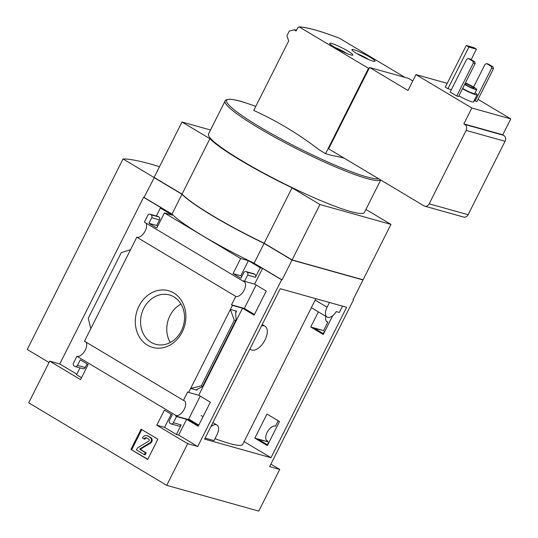 <?xml version="1.0" encoding="UTF-8"?>
<svg xmlns="http://www.w3.org/2000/svg" width="538" height="538" viewBox="0 0 538 538"><rect width="100%" height="100%" fill="white"/><g stroke="black" fill="none" stroke-linecap="round" stroke-linejoin="round"><path stroke-width="0.81" d="M215.018 438.631A82.778 9.892 26.7 0 0 242.746 444.348L315.167 300.103L327.084 307.225L329.471 302.484M315.88 298.677L315.167 300.103M210.775 426.816A9.845 5.098 -59.1 0 1 216.935 425A9.845 5.098 -59.1 0 1 216.915 434.859L214.023 440.609L205.092 438.114M270.991 457.704L204.588 439.122L280.237 288.704L346.64 307.285L270.991 457.704L244.111 441.631M254.44 314.474L244.333 308.429L256.115 285.012M198.549 425.598L188.441 419.553L200.223 396.136M318.355 311.872L310.735 327.01L323.257 334.495L332.706 315.705M267.366 445.625L279.484 421.53L266.962 414.045L254.851 438.14L267.366 445.625M342.524 306.135L339.337 312.47L336.277 311.61A9.845 5.098 -59.1 0 1 327.07 317.084A9.845 5.098 -59.1 0 1 327.084 307.225M270.883 464.146L279.72 469.425L269.646 466.607L353.479 299.922L353.022 299.794L363.002 279.948L292.02 260.083L264.097 243.384L254.111 263.23L282.04 279.928L292.02 260.083M282.04 279.928L281.582 279.8L197.749 446.486L187.668 443.668L166.713 485.343L258.765 511.1L279.72 469.425M325.887 316.378A8.5 4.405 120.9 0 0 327.01 321.838A8.5 4.405 120.9 0 0 327.817 322.134L323.56 330.601L310.735 327.01M244.333 308.429L231.508 304.838L232.429 305.389L188.656 392.424L198.73 395.248L210.331 402.182L198.213 426.271L186.612 419.337L176.538 416.52L173.404 422.747A2.239 1.896 105.6 0 1 171.158 423.917A2.239 1.896 105.6 0 1 170.768 423.749L170.109 423.359A2.239 1.896 105.6 0 1 169.463 420.393L172.261 414.832L164.372 410.117L156.787 425.202L187.668 443.668M243.344 281.313L144.386 222.14L147.782 215.382A2.239 1.896 105.6 0 1 150.028 214.211A2.239 1.896 105.6 0 1 150.425 214.38L151.084 214.776A2.239 1.896 105.6 0 1 151.723 217.742L148.932 223.297L156.814 228.011L164.399 212.934L240.62 258.509L233.041 273.593L240.923 278.307L243.721 272.753A2.239 1.896 105.6 0 1 245.967 271.582A2.239 1.896 105.6 0 1 246.357 271.751L247.016 272.141A2.239 1.896 105.6 0 1 247.662 275.106L244.548 281.3L243.627 280.749L243.344 281.313A8.5 4.405 120.9 0 1 244.144 281.616A8.5 4.405 120.9 0 1 243.748 290.85A8.5 4.405 120.9 0 1 235.765 296.377L231.508 304.838M323.56 330.601L314.407 328.328L323.594 333.822M244.548 281.3L254.622 284.118L266.223 291.058L254.104 315.147L242.504 308.213L232.429 305.389M188.656 392.424L187.735 391.879L183.458 400.38A8.5 4.405 120.9 0 1 184.265 400.675A8.5 4.405 120.9 0 1 183.868 409.909A8.5 4.405 120.9 0 1 175.886 415.444L175.623 415.968L176.538 416.52M278.207 420.77L275.51 426.143A8.5 4.405 120.9 0 0 267.527 431.671A8.5 4.405 120.9 0 0 267.13 440.904A8.5 4.405 120.9 0 0 267.937 441.2L267.668 441.725L254.851 438.14M188.441 419.553L175.623 415.968M267.668 441.725L258.516 439.459L267.702 444.953M326.371 321.273L327.817 322.134M324.481 331.152L323.244 333.614M182.207 331.993A29.435 24.936 -74.4 0 0 161.158 289.995A29.435 24.936 -74.4 0 0 138.414 335.214A29.435 24.936 -74.4 0 0 182.207 331.993M130.519 249.713L90.794 328.691L88.259 318.294L121.285 252.638L130.519 249.713L136.807 237.204L235.765 296.377M183.458 400.38L84.5 341.206L90.794 328.691M268.59 442.276L267.352 444.738M186.612 419.337L178.69 435.094L176.403 434.448L164.574 427.38L171.198 414.199M171.158 423.917L178.946 426.096A2.239 1.896 105.6 0 0 181.192 424.926L176.403 434.448M242.504 308.213L198.73 395.248M236.579 311.166L230.392 309.437L234.306 320.218L236.182 320.392L235.651 313.089L235.812 311.522L236.579 311.166L235.644 313.015M196.854 390.151L190.674 388.416L201.279 385.88L202.913 386.54L197.439 389.075L196.484 389.72L196.854 390.151L197.385 389.095M197.749 446.486L178.69 435.094M281.582 279.8L262.524 268.401L254.622 284.118M353.083 299.679L353.479 299.922M141.104 429.19L157.863 439.21L147.681 459.452L130.922 449.432L141.104 429.19M166.713 485.343L28.722 402.827L49.684 361.153L80.566 379.62L88.151 364.542L80.263 359.821L77.472 365.383A2.239 1.896 105.6 0 1 75.226 366.553A2.239 1.896 105.6 0 1 74.829 366.385L74.17 365.988A2.239 1.896 105.6 0 1 73.531 363.022L76.927 356.264L175.886 415.444M85.952 342.067A8.5 4.405 -59.1 0 1 84.486 351.442A8.5 4.405 -59.1 0 1 76.927 356.264M266.485 440.333L267.937 441.2M145.832 223.008A8.5 4.405 -59.1 0 1 144.372 232.376A8.5 4.405 -59.1 0 1 136.807 237.204M262.524 268.401L260.237 267.763L255.449 277.285L247.662 275.106M360.426 55.589A6.456 0.773 -153.3 0 1 365.188 57.983M338.214 49.368A6.456 0.773 -153.3 0 1 342.982 51.769M325.571 153.653L319.081 149.772A445.74 377.595 105.6 0 0 253.741 110.424L288.698 40.922L286.915 35.784L289.289 31.056L294.259 29.872L296.135 30.996L297.83 27.62L299.464 27.055L368.49 68.326L325.571 153.653L332.598 155.623A444.112 229.955 -59.1 0 1 344.159 158.132M451.375 89.685L447.932 88.716L445.303 87.149L466.264 45.474L468.894 47.048L447.932 88.716M475.115 92.751A11.184 1.338 -153.3 0 1 477.125 94.728L473.534 101.877A11.184 1.338 -153.3 0 1 458.894 95.878M473.608 87.028L485.061 64.251L486.648 63.652L488.477 64.163L493.077 66.914L493.467 68.689L476.897 101.635L474.18 100.593M478.053 99.335L510.764 118.898L471.839 108.003L415.982 74.607L407.999 90.478L369.559 67.492L369.061 68.487L368.49 68.326M447.219 83.343L415.982 74.607M468.329 58.521L470.158 59.039L474.758 61.789L475.148 63.565L458.578 96.504L456.749 95.993L450.178 92.065L466.742 59.126L468.329 58.521L472.929 61.271L473.319 63.054L456.749 95.993M334.636 47.357A12.979 1.553 -153.3 0 1 329.686 43.383A12.979 1.553 -153.3 0 1 341.973 47.828A12.979 1.553 -153.3 0 1 352.874 55.044A12.979 1.553 -153.3 0 1 346.344 53.275A12.979 1.553 -153.3 0 1 334.636 47.357M356.849 53.571A12.979 1.553 -153.3 0 1 351.899 49.597A12.979 1.553 -153.3 0 1 364.186 54.042A12.979 1.553 -153.3 0 1 375.08 61.258A12.979 1.553 -153.3 0 1 368.55 59.489A12.979 1.553 -153.3 0 1 356.849 53.571M339.539 38.265A126.181 15.084 -153.3 0 0 299.464 27.055L298.926 26.913C306.499 27.041 319.982 30.807 339.37 38.185L405 77.411M294.259 29.872A134.238 16.046 -153.3 0 1 296.613 30.047M510.764 118.898L502.781 134.776L503.763 135.361A4.472 3.793 105.6 0 1 505.054 141.292L468.127 214.716A4.472 3.793 105.6 0 1 463.635 217.063L424.711 206.168A4.472 3.793 -74.4 0 0 429.196 203.821L466.13 130.404A4.472 3.793 -74.4 0 0 464.839 124.466L463.85 123.881L471.839 108.003M369.061 68.487L328.637 148.851L423.917 205.825A4.472 3.793 -74.4 0 0 424.711 206.168M412.787 80.962L408.49 78.387L369.559 67.492M502.781 134.776L463.85 123.881M49.684 361.153L59.758 363.97L143.592 197.285L144.049 197.412L154.258 177.634L123.047 158.966A217.829 26.039 26.7 0 1 159.49 166.713M254.111 263.23A87.748 10.491 -153.3 0 1 171.978 214.111L181.958 194.265L154.029 177.567M144.049 197.412L171.978 214.111M156.363 215.987L160.358 208.038L162.651 208.677L143.592 197.285M160.358 208.038L172.187 215.113L164.399 212.934M241.878 276.404L240.822 275.772L248.408 260.688L240.62 258.509M248.408 260.688L260.237 267.763M81.52 377.716L76.524 374.724L79.967 367.878M75.226 366.553L83.013 368.732A2.239 1.896 105.6 0 0 85.26 367.562L87.095 363.903M150.028 214.211L157.816 216.39A2.239 1.896 105.6 0 1 158.212 216.558L150.425 214.38M157.775 226.108L156.719 225.476L159.51 219.921A2.239 1.896 105.6 0 0 158.865 216.955L158.212 216.558M245.967 271.582L253.748 273.761A2.239 1.896 105.6 0 1 254.144 273.929L246.357 271.751M255.449 277.285A2.239 1.896 105.6 0 0 254.804 274.319L254.144 273.929M362.437 279.605L363.002 279.948M181.958 194.265A87.748 10.491 26.7 0 0 264.097 243.384M210.526 129.994L181.979 122.005L154.11 177.406L182.039 194.11A87.748 10.491 26.7 0 0 264.171 243.223L292.1 259.921L363.083 279.787L390.951 224.386L365.914 209.416M292.1 259.921L319.969 204.521L390.951 224.386M181.979 122.005L209.901 138.703A87.748 10.491 26.7 0 0 292.04 187.823L319.969 204.521M182.039 194.11L209.901 138.703M264.171 243.223L292.04 187.823M380.716 179.995L364.414 212.402A87.257 10.43 -153.3 0 1 320.5 200.499A87.257 10.43 -153.3 0 1 241.811 160.701A87.257 10.43 -153.3 0 1 208.515 133.989L225.066 101.077A87.257 10.43 -153.3 0 0 258.368 127.782A87.257 10.43 -153.3 0 0 380.601 179.927M49.012 362.491L27.236 349.471L123.047 158.966M181.03 304.078A25.609 21.688 -74.4 0 0 170.284 342.484M181.353 330.857A25.609 21.688 -74.4 0 0 169.457 294.959A25.609 21.688 -74.4 0 0 141.669 313.768A25.609 21.688 -74.4 0 0 155.657 344.273A25.609 21.688 -74.4 0 0 181.353 330.857M147.782 459.257L130.922 449.432M147.728 435.995L150.082 437.401A3.134 2.656 105.6 0 1 151.366 440.118A3.134 2.656 105.6 0 1 149.766 442.895L140.136 448.712A0.451 0.377 105.6 0 0 140.095 449.492L145.341 452.633L144.345 454.617L136.457 449.902L137.459 447.919L148.656 441.16A1.116 0.948 105.6 0 0 148.77 439.196L146.733 437.979A2.239 1.896 105.6 0 0 146.336 437.804A2.239 1.896 105.6 0 0 144.09 438.981L142.449 437.999A4.472 3.793 105.6 0 1 146.935 435.652A4.472 3.793 105.6 0 1 147.728 435.995L150.882 437.623A3.134 2.656 105.6 0 1 152.173 440.34A3.134 2.656 105.6 0 1 150.566 443.124L140.936 448.934L140.136 448.712M146.935 435.652L147.742 435.874A4.472 3.793 105.6 0 1 148.528 436.217M146.719 437.972A2.239 1.896 105.6 0 0 144.89 439.203L144.09 438.981M140.936 448.934A0.451 0.377 105.6 0 0 140.895 449.721L146.141 452.855L145.146 454.845L144.345 454.617M146.141 452.855L145.341 452.633M131.729 449.66L141.81 429.613M76.806 374.166L59.758 363.97M156.719 225.476L148.932 223.297M240.822 275.772L233.041 273.593M164.574 427.38L156.787 425.202M234.306 320.218L201.279 385.88M493.077 66.914L491.248 66.403L491.631 68.178L475.067 101.124M493.467 68.689L491.631 68.178M486.648 63.652L491.248 66.403M475.148 63.565L473.319 63.054M474.758 61.789L472.929 61.271M465.417 82.913A8.5 1.015 -153.3 0 1 473.171 86.773A8.5 1.015 -153.3 0 1 476.722 89.557A8.5 1.015 -153.3 0 1 472.445 88.4A8.5 1.015 -153.3 0 1 464.778 84.52A8.5 1.015 -153.3 0 1 464.65 84.439M465.202 83.336A5.595 0.666 -153.3 0 1 470.918 85.925A5.595 0.666 -153.3 0 1 474.126 88.252A5.595 0.666 -153.3 0 1 471.308 87.486A5.595 0.666 -153.3 0 1 466.264 84.937A5.595 0.666 -153.3 0 1 464.859 84.022M476.722 89.557L474.724 93.525A8.5 1.015 -153.3 0 1 470.447 92.368A8.5 1.015 -153.3 0 1 462.781 88.488A8.5 1.015 -153.3 0 1 462.653 88.414M477.125 94.728A11.184 1.338 -153.3 0 1 462.492 88.736M466.264 45.474L473.817 47.593L476.446 49.16L468.894 47.048M476.446 49.16L471.174 59.644M356.882 53.592A10.067 1.204 -153.3 0 1 368.907 59.637M334.67 47.371A10.067 1.204 -153.3 0 1 346.694 53.423M188.677 419.082L198.784 425.128M261.529 325.9A13.645 7.068 -59.1 0 1 265.046 326.27A13.645 7.068 -59.1 0 1 265.026 339.942A13.645 7.068 -59.1 0 1 251.038 349.7A13.645 7.068 -59.1 0 1 250.015 348.799M181.192 424.926L173.404 422.747M378.752 178.818A86.167 10.303 -153.3 0 1 259.511 126.773A86.167 10.303 -153.3 0 1 227.09 102.758A86.167 10.303 -153.3 0 1 245.651 102.892C228.65 96.901 224.427 100.216 225.066 101.077M503.763 135.361L464.839 124.466M505.054 141.292L466.13 130.404M468.127 214.716L429.196 203.821M150.882 437.623L150.082 437.401M140.895 449.721L140.095 449.492M150.566 443.124L149.766 442.895M85.26 367.562L77.472 365.383M159.51 219.921L151.723 217.742M158.865 216.955L151.084 214.776M254.804 274.319L247.016 272.141M235.705 320.614L202.685 386.271M255.812 106.316A447.455 447.455 0 0 0 245.651 102.892M236.182 320.392L202.913 386.54M311.448 307.749L327.07 317.084M201.151 415.558L203.034 416.688M212.9 422.586L216.935 425M249.901 349.021L251.038 349.7M262.201 324.569L265.046 326.27"/></g></svg>
